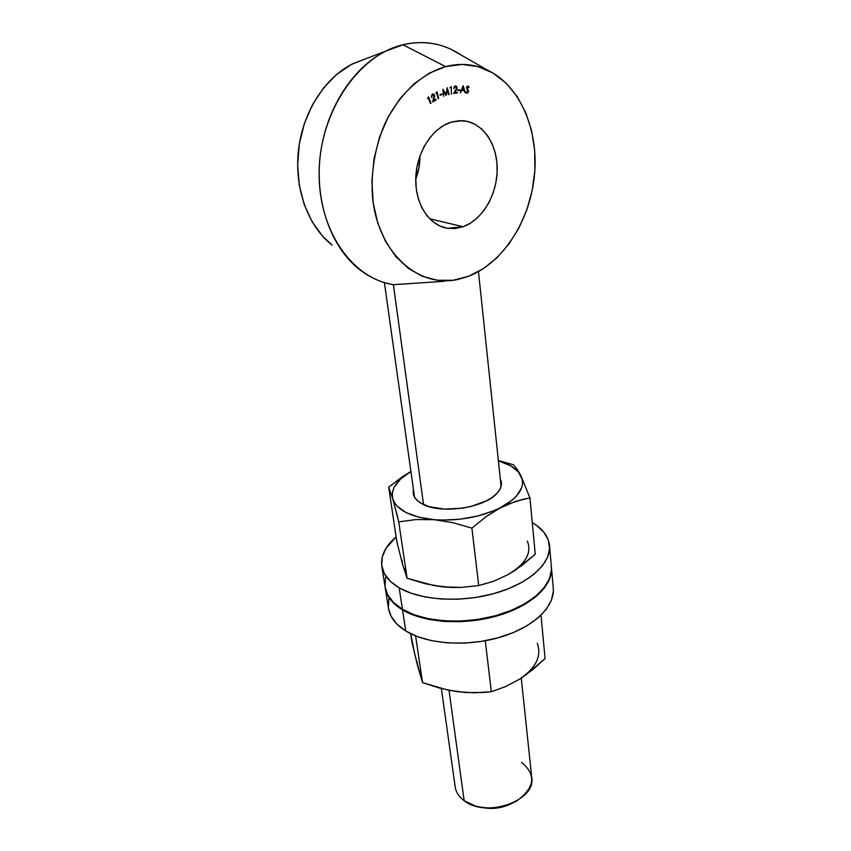 <?xml version="1.0" encoding="UTF-8"?>
<svg xmlns="http://www.w3.org/2000/svg" width="851" height="851" viewBox="0 0 851 851"><rect width="100%" height="100%" fill="white"/><g stroke="black" fill="none" stroke-linecap="round" stroke-linejoin="round"><path stroke-width="1.28" d="M521.599 762.368C536.502 774.814 534.864 787.686 516.706 800.972C503.611 808.014 489.846 809.695 475.443 806.046L464.157 800.674C485.995 818.46 536.3 800.77 531.737 777.495L521.269 678.098M510.419 804.174L498.42 807.844L492.027 808.439L480.443 807.195C491.463 809.663 502.026 808.365 512.121 803.312M487.58 70.165L451.328 49.443C436.116 42.305 419.979 40.742 402.906 44.763C358.165 55.209 319.955 111.992 319.146 171.232C317.976 230.525 352.25 278.479 393.396 284.681L444.148 281.319L393.396 284.681L423.553 504.611L393.396 284.681C381.28 282.681 369.994 277.628 359.516 269.522C331.741 247.875 315.061 203.453 320.061 157.137C325.061 110.864 351.825 68.016 385.652 51.177L402.906 44.763L445.594 66.591C460.402 62.836 474.411 64.038 487.602 70.176C520.759 85.919 539.215 131.448 534.332 176.614C529.503 221.856 502.579 263.15 468.486 276.32L483.24 268.746L496.856 257.853L508.909 244.056L519.014 227.845L526.875 209.75L532.215 190.358L534.864 170.285L534.683 150.201L531.641 130.767L525.758 112.662L517.185 96.578L506.143 83.164L492.963 73.016L478.102 66.644L462.104 64.421L445.594 66.591L429.266 73.165L413.831 83.972L400.013 98.62L388.45 116.481L379.663 136.788L374.078 158.594L371.898 180.933L373.185 202.783L377.801 223.217L385.492 241.386L395.832 256.619L408.32 268.384L422.415 276.33L437.531 280.298L453.072 280.256L468.486 276.32L458.338 279.351C418.266 288.659 377.28 252.662 372.376 195.666C370.972 170.977 375.089 147.095 384.737 124.012C398.651 94.769 421.298 73.675 445.594 66.591L402.906 44.763C424.309 39.901 443.892 43.433 461.657 55.347M449.03 690.352L464.157 800.674L449.03 690.352M463.072 226.749L447.7 228.323C429.351 225.685 415.001 204.091 415.767 178.263C416.384 152.467 432.393 127.512 451.636 121.991L459.753 120.661L467.688 121.47L475.156 124.352L481.857 129.15L487.559 135.649L492.048 143.596L495.197 152.659L496.899 162.498L497.112 172.753L495.835 183.05L493.133 193.017L489.091 202.325L483.879 210.623L477.645 217.622L470.635 223.068L463.072 226.749L455.232 228.515L447.403 228.281L439.882 226.004L432.946 221.749L426.894 215.665L421.947 207.931L418.352 198.847L416.267 188.752L415.777 178.061L416.937 167.2L419.703 156.627L423.968 146.776L429.553 138.064L436.223 130.852L443.679 125.427L451.636 121.991L462.37 120.693C482.315 121.757 497.41 143.755 497.207 169.275C497.165 194.794 482.283 219.973 463.072 226.749L429.595 218.728L463.072 226.749M459.838 90.397L457.859 90.514L457.87 89.919L459.838 89.802L459.838 90.397L459.838 89.802L457.87 89.919L457.859 90.514L459.838 90.397M455.296 86.579L456.583 87.908L455.402 86.589L453.721 88.536L454.179 86.77L455.413 85.908L456.572 86.366L457.072 88.206L454.838 92.589L457.264 92.27L457.274 92.95L453.711 93.419L456.583 87.908L453.711 93.419L457.274 92.95L457.264 92.27L454.838 92.589L457.093 87.823L455.413 85.908L453.721 88.536L455.402 86.589L453.998 87.121L454.604 86.579M450.828 87.557L449.998 87.738L451.296 86.749L451.296 93.929L451.296 86.749L449.998 87.738L450.753 86.866L450.807 87.547M443.445 91.1L443.648 96.291L442.892 89.238L445.935 94.206L447.318 87.759L449.051 94.461L448.541 94.631L447.318 89.834L446.041 95.482L443.445 91.1L446.041 95.482L447.318 89.834L448.541 94.631L449.051 94.461L447.318 87.759L445.935 94.206L442.892 89.238L443.648 96.291L443.445 91.1M442.02 94.44L440.095 95.291L439.978 94.727L441.914 93.876L440.095 95.291L442.02 94.44M436.669 92.759L435.861 93.174L437.01 91.844L438.669 98.514L438.169 98.769L436.669 92.759L438.169 98.769L438.669 98.514L437.01 91.844L435.861 93.174L436.669 92.759M432.957 94.674L432.053 94.738L434.106 95.493L432.606 94.812L431.446 97.408L431.84 94.727L433.702 94.057L434.712 95.908L433.606 100.652L435.925 99.237L436.116 99.865L432.712 101.95L434.106 95.493L434.318 98.142L434.584 95.184L433.233 93.94L432.436 94.174L431.446 97.408L432.606 94.812L431.819 94.908M428.34 97.876L427.574 98.429L428.596 96.908L430.946 103.205L430.457 103.545L428.34 97.876L430.457 103.545L430.946 103.205L428.596 96.908L427.574 98.429L428.34 97.876M460.21 92.77L463.242 85.749L465.21 92.897L463.997 90.536L461.753 90.472L460.21 92.77L461.753 90.472L463.997 90.536L465.21 92.897L463.114 85.738L460.21 92.77M468.688 91.568L467.284 93.28L465.635 91.6L467.22 92.599L468.093 91.727L466.465 87.961L467.656 85.887L469.114 87.217L468.646 87.6L467.678 86.611L466.997 87.419L468.688 91.568L466.997 87.419L467.731 86.611L468.646 87.6L469.114 87.217L467.773 85.887L466.465 87.387L468.124 91.514L467.125 92.599L465.635 91.6L467.135 93.291L468.688 91.568M332.156 245.173L322.401 235.972L312.019 221.558L304.179 204.421L299.297 185.231L297.637 164.764L299.339 143.893L304.371 123.555L312.53 104.652L323.454 88.036L336.634 74.441L351.463 64.421L366.058 58.676L352.761 63.761C324.391 77.867 302.318 113.109 298.35 151.308C294.382 189.55 308.498 226.643 332.156 245.162M419.99 155.818L418.915 167.892L415.756 179.231C418.586 171.732 420 163.935 419.99 155.818M441.382 688.608L455.179 786.898C455.976 792.217 458.966 796.813 464.157 800.674M428.181 97.205L430.946 103.205L430.319 103.173L428.181 97.205M431.329 96.823L431.925 97.11L431.329 96.812M433.148 93.982L434.584 95.184L434.148 95.663L433.68 94.418M433.606 100.652L433.808 98.078L432.712 101.95L436.116 99.865L435.925 99.237L433.606 100.652M435.478 99.503L436.116 99.865L432.851 101.45L435.478 99.503M436.531 92.089L438.669 98.514L438.084 98.45L436.531 92.089M441.414 94.089L440.031 94.993L441.414 94.089M442.914 89.983L445.935 94.206L442.914 89.983M447.03 88.749L447.318 89.834L447.03 88.749M447.456 90.387L449.051 94.461L447.456 90.387M445.86 94.195L445.711 94.918L445.86 94.195M451.275 93.748L451.817 93.823L451.275 93.748M455.487 85.908L456.2 86.547M456.019 89.621L455.54 90.451L456.104 90.514L454.285 92.514L454.838 92.589L454.285 92.514L456.008 89.632M456.71 92.344L457.274 92.95L453.806 93.27L456.71 92.344M459.285 89.834L457.859 90.408L459.285 89.834M462.87 86.345L465.21 92.897L462.87 86.345M463.433 90.461L461.199 90.408L461.753 90.472L460.285 92.599L461.199 90.408L463.433 90.461M460.231 92.716L460.795 92.78L460.231 92.716M462.529 87.185L461.465 89.727L462.029 89.791L461.465 89.727L462.529 87.185L463.806 89.844L462.029 89.791L463.082 87.249L462.529 87.185M462.029 89.791L463.806 89.844L463.082 87.249L462.029 89.791M465.667 91.578L466.486 92.525M467.316 86.557L466.55 86.972M466.465 87.355L466.997 87.419L466.465 87.355M466.465 87.876L468.082 90.706M468.093 91.738L466.731 93.216L468.093 91.738M467.997 90.387L466.656 88.313M466.305 92.472L465.699 91.663M551.363 566.575L551.459 569.713L549.491 578.637L544.257 587.552L535.864 596.094L524.578 603.891L510.845 610.561L495.208 615.805L478.368 619.368L461.082 621.07L444.126 620.836L428.266 618.698L414.182 614.784L402.449 609.295L399.183 587.828L410.99 593.179L425.192 596.976L441.18 599.03L458.285 599.2L475.73 597.466L492.729 593.924L508.504 588.711L522.386 582.116L533.79 574.425L542.278 566.011L547.587 557.235L549.586 548.47L548.31 540.066L543.917 532.322L536.673 525.503L532.269 522.62C542.736 528.801 548.48 536.46 549.512 545.587C551.267 563.181 529.482 583.382 495.484 593.158C461.55 602.987 420.756 600.476 399.183 587.828L402.449 609.295C423.894 622.251 464.338 624.932 497.941 615.039C531.609 605.199 553.161 584.711 551.384 566.777L549.533 545.768M381.833 566.266L385.131 587.19C386.524 595.711 392.3 603.082 402.449 609.295L393.502 602.497L387.652 594.711L385.12 587.116M385.014 586.286L385.588 577.574M399.183 587.828L390.194 581.18L384.322 573.563L381.695 565.298L382.322 556.745L386.056 548.225L396.13 536.853C385.312 546.161 380.546 555.937 381.822 566.181C383.184 574.542 388.981 581.754 399.183 587.828M500.314 479.049C502.622 483.676 501.462 488.495 496.814 493.495C484.208 507.962 441.212 514.281 422.904 504.292L418.107 501.271L414.873 497.739L413.32 493.857L413.469 489.719C412.341 494.761 414.639 499.154 420.362 502.888L429.095 506.685L444.669 509.132L462.348 508.185L471.06 506.451L486.432 500.835L492.474 497.207L497.08 493.218L500.09 489.038L501.42 484.836L500.314 479.049M401.938 560.075L402.555 564.319L396.832 541.544L388.673 487.176L402.502 476.666L410.905 471.486L402.502 476.666L388.673 487.176L392.811 498.941C390.641 489.112 396.672 479.975 410.916 471.528L400.683 478.922L394.385 486.836L392.768 490.91L392.237 494.974L392.811 498.941L394.502 502.76L397.311 506.356L406.118 512.6L418.703 517.174L453.009 522.695L471.89 528.152L486.208 516.589L512.228 500.111L516.451 496.09L521.642 487.783L522.546 483.655L522.323 479.645L518.599 472.199L510.877 465.923L498.388 460.785C509.887 464.135 517.419 469.146 520.993 475.805L517.014 468.965L513.461 464.774L498.356 460.519L513.461 464.774L517.014 468.965L520.993 475.805C525.769 486.772 519.046 497.346 500.824 507.515C480.964 517.174 458.763 521.237 434.223 519.695L442.722 520.11L460.434 519.174L477.922 515.972L493.835 510.749L515.61 501.356L529.939 497.909L520.993 475.805L529.939 497.909L535.258 554.235L522.025 565.404L507.973 574.67M435.34 585.754L443.201 586.892L425.053 583.69L407.086 578.255L404.268 568.404M527.322 541.087C532.077 552.852 525.62 564.053 507.962 574.67L493.495 581.307L478.719 585.573L471.89 528.152L486.208 516.589L500.824 507.515L508.249 504.058L522.844 499.346L529.939 497.909L535.258 554.235L515.089 570.34L507.962 574.67L493.495 581.307L478.719 585.573L461.199 587.413L443.201 586.892L451.498 587.424M397.119 515.238L398.725 521.865L415.979 519.557L434.223 519.695C410.639 517.121 396.843 510.196 392.811 498.941L398.725 521.865L415.979 519.557L434.223 519.695L453.009 522.695L471.89 528.152L478.719 585.573L461.199 587.413L452.275 587.488L434.095 585.605L407.086 578.255L398.725 521.865L407.086 578.255L402.555 564.319L396.832 541.544L388.673 487.176L392.811 498.941L397.119 515.238M553.256 587.988L553.352 591.168L551.427 600.253L546.257 609.316L537.96 617.986L526.79 625.879L513.196 632.633L497.718 637.91L481.038 641.473L463.912 643.154L447.105 642.856L431.372 640.633L417.394 636.601L405.746 630.974L402.534 609.901L414.267 615.39L428.351 619.315L444.211 621.453L461.168 621.687L478.443 619.985L495.282 616.432L510.908 611.188L524.641 604.508L535.917 596.711L544.31 588.158L549.544 579.233L551.512 570.308L551.437 567.372C553.214 585.318 531.673 605.816 498.005 615.656C464.412 625.559 423.979 622.868 402.534 609.901L405.746 630.974C427.064 644.228 467.146 647.1 500.42 637.144C533.758 627.24 555.075 606.455 553.267 588.179L551.448 567.553M385.237 587.871L388.481 608.412C389.907 617.103 395.651 624.623 405.746 630.974L396.853 624.028L391.013 616.092L388.471 608.337M388.354 607.508L388.886 598.625M385.226 587.786C386.62 596.306 392.396 603.678 402.534 609.901L393.598 603.093L387.748 595.317L385.184 587.488M449.658 690.352L465.178 692.427M537.236 643.271C541.938 656.164 535.896 668.226 519.099 679.481L532.386 669.95L545.087 658.557L541.002 615.22L545.087 658.557L525.822 674.981L519.099 679.481L505.249 686.725L491.335 691.714L482.964 692.491L465.933 692.565L448.466 690.235L422.543 682.63L417.798 666.556L419.522 671.035M417.128 661.929L417.798 666.556L411.98 642.494L410.661 633.687L414.99 655.313L422.543 682.63L415.618 635.91L422.543 682.63L439.786 688.182L457.21 691.714L474.507 692.799L491.335 691.714L485.283 640.76L491.335 691.714L505.249 686.725L519.099 679.481M478.464 271.629L501.09 486.495M385.652 51.177L352.761 63.761M414.511 497.133L384.397 282.596M433.148 94.652L432.595 94.578M467.731 86.611L467.167 86.547"/></g></svg>
